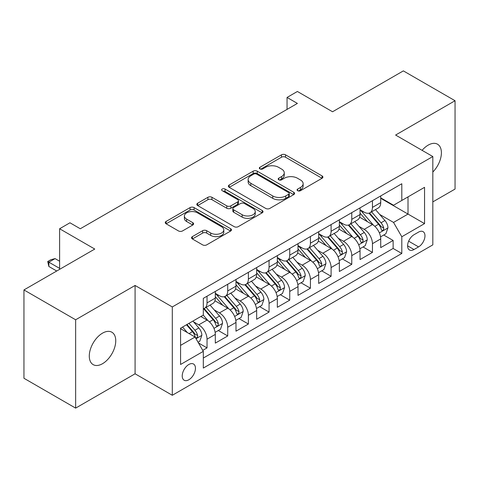 <?xml version="1.0" encoding="UTF-8"?>
<svg xmlns="http://www.w3.org/2000/svg" width="479" height="479" viewBox="0 0 479 479"><rect width="100%" height="100%" fill="white"/><g stroke="black" fill="none" stroke-linecap="round" stroke-linejoin="round"><path stroke-width="0.72" d="M297.657 190.708A2.012 1.162 0 0 0 300.501 190.708L322.062 178.26A2.868 1.659 0 0 0 322.906 177.086A2.868 1.659 0 0 0 322.062 175.919L285.532 154.825A2.868 1.659 0 0 0 281.472 154.825L259.911 167.273A2.012 1.162 0 0 0 259.319 168.093A2.012 1.162 0 0 0 259.911 168.913A2.012 1.162 0 0 0 262.749 168.913L265.54 167.303A9.185 5.305 0 0 1 278.533 167.303L281.574 169.063A9.185 5.305 0 0 1 284.263 172.811A9.185 5.305 0 0 1 281.574 176.559L278.784 178.17A2.012 1.162 0 0 0 278.197 178.99A2.012 1.162 0 0 0 278.784 179.811A2.012 1.162 0 0 0 281.628 179.811L284.418 178.2A9.185 5.305 0 0 1 297.405 178.2L300.447 179.96A9.185 5.305 0 0 1 303.141 183.708A9.185 5.305 0 0 1 300.447 187.457L297.657 189.067A2.012 1.162 0 0 0 297.07 189.888A2.012 1.162 0 0 0 297.657 190.708L297.657 189.067M102.518 363.711A18.717 10.807 120 0 0 114.744 347.215A18.717 10.807 120 0 0 111.876 332.222A18.717 10.807 120 0 0 102.518 333.15A18.717 10.807 120 0 0 90.292 349.64A18.717 10.807 120 0 0 93.165 364.633A18.717 10.807 120 0 0 102.518 363.711M432.824 172.033A18.717 10.807 120 0 0 437.531 144.209A18.717 10.807 120 0 0 428.172 145.137A18.717 10.807 120 0 0 422.101 150.346M188.846 379.763A9.358 5.401 120 0 0 194.953 371.518A9.358 5.401 120 0 0 193.522 364.022A9.358 5.401 120 0 0 188.846 364.483A9.358 5.401 120 0 0 182.733 372.728A9.358 5.401 120 0 0 184.164 380.23A9.358 5.401 120 0 0 188.846 379.763M192.378 236.614A2.868 1.659 0 0 0 191.534 237.782A2.868 1.659 0 0 0 192.378 238.955L202.629 244.871A2.868 1.659 0 0 0 206.683 244.871L230.633 231.046A2.868 1.659 0 0 0 231.477 229.878A2.868 1.659 0 0 0 230.633 228.705L194.103 207.611A2.868 1.659 0 0 0 190.043 207.611L166.093 221.442A2.868 1.659 0 0 0 165.255 222.609A2.868 1.659 0 0 0 166.093 223.783L178.475 230.932A2.868 1.659 0 0 0 182.535 230.932L192.786 225.01A2.868 1.659 0 0 0 193.624 223.843A2.868 1.659 0 0 0 192.786 222.669L186.642 219.125A7.676 4.431 0 0 1 184.397 215.993A7.676 4.431 0 0 1 189.133 211.898A7.676 4.431 0 0 1 197.504 212.856L221.549 226.741A7.676 4.431 0 0 1 223.801 229.878A7.676 4.431 0 0 1 219.059 233.974A7.676 4.431 0 0 1 210.694 233.01L206.683 230.698A2.868 1.659 0 0 0 202.629 230.698L192.378 236.614L192.378 238.955M432.824 201.898L455.05 189.067L455.05 100.728L403.36 70.886L332.546 111.769L297.393 91.477L287.053 97.447L297.393 103.416L80.292 228.758L69.952 222.789L59.618 228.758L59.618 269.342M75.64 319.78L75.64 408.114L135.084 373.794L135.084 285.46L75.64 319.78L23.95 289.933L94.764 249.05L59.618 228.758M135.084 285.46L172.302 306.943L432.824 156.537L432.824 244.871L172.302 395.283L172.302 306.943M455.05 100.728L395.606 135.048L432.824 156.537M265.743 208.431A2.868 1.659 0 0 0 269.803 208.431L293.753 194.606A2.868 1.659 0 0 0 294.591 193.432A2.868 1.659 0 0 0 293.753 192.265L257.223 171.171A2.868 1.659 0 0 0 253.163 171.171L229.213 184.996A2.868 1.659 0 0 0 228.375 186.169A2.868 1.659 0 0 0 229.213 187.343L265.743 208.431M223.016 191.145A2.012 1.162 0 0 1 225.052 191.426L225.052 189.043L262.193 210.485A2.868 1.659 0 0 1 263.031 211.652A2.868 1.659 0 0 1 262.193 212.826L238.243 226.651A2.868 1.659 0 0 1 234.183 226.651L197.653 205.563L197.653 203.216A2.868 1.659 0 0 0 196.815 204.389A2.868 1.659 0 0 0 197.653 205.563M197.653 203.216L207.904 197.3A2.868 1.659 0 0 1 211.963 197.3L226.777 205.856A2.868 1.659 0 0 0 230.836 205.856L237.638 201.928A2.868 1.659 0 0 0 238.476 200.761A2.868 1.659 0 0 0 237.638 199.587L222.214 190.684A2.012 1.162 0 0 1 221.621 189.864A2.012 1.162 0 0 1 222.861 188.792A2.012 1.162 0 0 1 225.052 189.043M75.64 408.114L23.95 378.272L23.95 289.933M202.749 350.371L207.036 347.892L198.456 342.94M193.576 321.852L198.767 324.852A11.694 6.754 60 0 1 207.036 339.18L215.311 334.402L215.311 343.114L227.717 335.953L218.304 330.522M214.251 309.919L219.442 312.913A11.694 6.754 60 0 1 227.717 327.241L235.985 322.463L235.985 331.181L248.391 324.02L238.985 318.583M234.932 297.98L240.123 300.98A11.694 6.754 60 0 1 248.391 315.302L256.66 310.53L256.66 319.242L269.066 312.08L259.66 306.65M255.606 286.041L260.798 289.041A11.694 6.754 60 0 1 269.066 303.363L277.335 298.591L277.335 307.302L289.741 300.141L280.335 294.711M276.281 274.108L281.472 277.101A11.694 6.754 60 0 1 289.741 291.43L298.016 286.652L298.016 295.369L310.422 288.202L301.01 282.772M296.956 262.169L302.147 265.162A11.694 6.754 60 0 1 310.422 279.491L318.691 274.712L318.691 283.43L331.097 276.269L321.69 270.839M317.637 250.23L322.828 253.229A11.694 6.754 60 0 1 331.097 267.551L339.366 262.779L339.366 271.491L351.772 264.33L342.365 258.899M338.312 238.297L343.503 241.29A11.694 6.754 60 0 1 351.772 255.618L360.04 250.84L360.04 259.552L372.446 252.391L372.446 243.679A11.694 6.754 -120 0 0 364.178 229.351L358.987 226.357M363.04 246.96L372.446 252.391M215.311 334.402A11.694 6.754 -120 0 0 207.036 320.08L200.833 316.493M235.985 322.463A11.694 6.754 -120 0 0 227.717 308.141L214.927 300.758M256.66 310.53A11.694 6.754 -120 0 0 248.391 296.202L235.602 288.819M277.335 298.591A11.694 6.754 -120 0 0 269.066 284.263L256.283 276.88M298.016 286.652A11.694 6.754 -120 0 0 289.741 272.329L276.958 264.947M318.691 274.712A11.694 6.754 -120 0 0 310.422 260.39L297.633 253.008M339.366 262.779A11.694 6.754 -120 0 0 331.097 248.451L318.307 241.069M360.04 250.84A11.694 6.754 -120 0 0 351.772 236.518L338.982 229.136M418.556 232.099L414.006 234.728A9.065 5.233 120 0 0 408.084 242.715A9.065 5.233 120 0 0 409.473 249.978A9.065 5.233 120 0 0 414.006 249.529L418.556 246.901A9.065 5.233 120 0 0 424.478 238.913A9.065 5.233 120 0 0 423.089 231.65A9.065 5.233 120 0 0 418.556 232.099M180.571 345.383L195.049 337.03L203.318 351.352L203.318 368.064L401.809 253.469L401.809 236.752L393.54 222.43L379.661 214.418M203.318 351.352L180.571 364.483L180.571 328.193L203.318 315.062L203.318 298.351L401.809 183.75L401.809 200.467L424.55 187.331L424.55 223.621L401.809 236.752M215.311 293.34L219.442 295.723A11.694 6.754 60 0 0 225.292 296.303L233.56 291.531A11.694 6.754 -120 0 0 235.985 286.173L235.985 279.491M235.985 281.401L240.123 283.79A11.694 6.754 60 0 0 245.966 284.364L254.241 279.592A11.694 6.754 -120 0 0 256.66 274.239L256.66 267.551M256.66 269.461L260.798 271.85A11.694 6.754 60 0 0 266.647 272.431L274.916 267.653A11.694 6.754 -120 0 0 277.335 262.3L277.335 255.612M277.335 257.522L281.472 259.911A11.694 6.754 60 0 0 287.322 260.492L295.591 255.714A11.694 6.754 -120 0 0 298.016 250.361L298.016 243.679M298.016 245.589L302.147 247.978A11.694 6.754 60 0 0 307.997 248.553L316.266 243.781A11.694 6.754 -120 0 0 318.691 238.428L318.691 231.74M318.691 233.65L322.828 236.039A11.694 6.754 60 0 0 328.672 236.62L336.947 231.842A11.694 6.754 -120 0 0 339.366 226.489L339.366 219.801M339.366 221.711L343.503 224.1A11.694 6.754 60 0 0 349.353 224.681L357.621 219.903A11.694 6.754 -120 0 0 360.04 214.55L360.04 207.868M203.318 358.041L393.127 248.451L393.127 240.458L380.721 247.619L380.721 238.901A11.694 6.754 -120 0 0 372.446 224.579L359.663 217.197M360.04 209.778L364.178 212.161A11.694 6.754 -120 0 0 370.027 212.742A11.694 6.754 -120 0 0 372.446 207.389L372.446 200.701M370.027 212.742L378.296 207.97A11.694 6.754 -120 0 0 380.721 202.611L380.721 195.929M207.036 296.202L207.036 302.89A11.694 6.754 60 0 1 204.617 308.242A11.694 6.754 60 0 1 203.318 308.716M204.617 308.242L212.886 303.464A11.694 6.754 -120 0 0 215.311 298.112L215.311 291.43M227.717 284.263L227.717 290.951A11.694 6.754 60 0 1 225.292 296.303M248.391 272.329L248.391 279.012A11.694 6.754 60 0 1 245.966 284.364M269.066 260.39L269.066 267.072A11.694 6.754 60 0 1 266.647 272.431M289.741 248.451L289.741 255.139A11.694 6.754 60 0 1 287.322 260.492M310.422 236.512L310.422 243.2A11.694 6.754 60 0 1 307.997 248.553M331.097 224.579L331.097 231.261A11.694 6.754 60 0 1 328.672 236.62M351.772 212.64L351.772 219.328A11.694 6.754 60 0 1 349.353 224.681M351.772 255.618L351.772 264.33M331.097 267.551L331.097 276.269M310.422 279.491L310.422 288.202M289.741 291.43L289.741 300.141M269.066 303.363L269.066 312.08M248.391 315.302L248.391 324.02M227.717 327.241L227.717 335.953M207.036 339.18L207.036 347.892M195.049 337.03L180.571 328.672M393.54 222.43L408.012 214.071L408.012 196.881L424.55 187.331M380.721 198.318L424.55 223.621M380.721 197.839L393.54 205.24L401.809 200.467M135.084 373.794L172.302 395.283M287.053 97.447L287.053 109.38M383.715 235.021L393.127 240.458M393.127 248.451L401.809 253.469M298.459 190.995L300.447 189.846A9.185 5.305 0 0 0 303.141 186.097L303.141 183.708M284.263 172.811L284.263 175.2A9.185 5.305 0 0 1 281.574 178.948L279.586 180.098M322.026 178.284L285.532 157.214A2.868 1.659 0 0 0 281.472 157.214L260.714 169.201M293.711 194.63L257.223 173.56A2.868 1.659 0 0 0 253.163 173.56L229.249 187.361M288.675 194.252A2.012 1.162 0 0 0 289.268 193.432A2.012 1.162 0 0 0 288.675 192.612L256.612 174.099A2.012 1.162 0 0 0 253.768 174.099L250.828 175.799A9.185 5.305 0 0 0 248.14 179.547A9.185 5.305 0 0 0 250.828 183.301L272.749 195.953A9.185 5.305 0 0 0 285.735 195.953L288.675 194.252L288.675 196.641A2.012 1.162 0 0 0 289.268 195.821L289.268 193.432M248.14 179.547L248.14 181.936A9.185 5.305 0 0 0 250.828 185.684L250.828 183.301M288.675 196.641L285.735 198.342A9.185 5.305 0 0 1 272.749 198.342L250.828 185.684M197.695 205.587L207.904 199.689L207.904 197.3M238.476 200.761L238.476 203.144A2.868 1.659 0 0 1 237.638 204.317L230.836 208.245A2.868 1.659 0 0 1 226.777 208.245L211.963 199.689A2.868 1.659 0 0 0 207.904 199.689M225.052 191.426L262.157 212.85M242.152 214.73A7.676 4.431 0 0 0 250.517 215.694A7.676 4.431 0 0 0 255.259 211.598A7.676 4.431 0 0 0 253.008 208.461L244.535 203.569A2.868 1.659 0 0 0 240.476 203.569L233.68 207.497A2.868 1.659 0 0 0 232.836 208.664A2.868 1.659 0 0 0 233.68 209.838L242.152 214.73L242.152 217.119A7.676 4.431 0 0 0 250.517 218.077A7.676 4.431 0 0 0 255.259 213.981L255.259 211.598M232.836 208.664L232.836 211.053A2.868 1.659 0 0 0 233.68 212.227L233.68 209.838M242.152 217.119L233.68 212.227M223.801 229.878L223.801 232.261A7.676 4.431 0 0 1 219.059 236.357A7.676 4.431 0 0 1 210.694 235.399L206.683 233.081A2.868 1.659 0 0 0 202.629 233.081L192.414 238.979M184.397 215.993L184.397 218.376A7.676 4.431 0 0 0 186.642 221.514L186.642 219.125M192.744 225.034L186.642 221.514M230.597 231.07L194.103 210A2.868 1.659 0 0 0 190.043 210L166.135 223.807M380.548 236.854L385.888 233.77L387.954 227.8A7.748 4.473 -120 0 0 384.936 220.526L375.488 209.586M373.596 225.334L362.393 212.365A22.369 12.915 -120 0 0 360.04 209.904M367.453 221.693L361.184 214.436A18.567 10.718 -120 0 0 360.04 213.191M368.974 213.161L378.53 224.226A7.748 4.473 60 0 1 381.29 229.567L381.853 230.483L382.901 230.333L383.601 229.483L383.769 228.13A7.748 4.473 -120 0 0 381.009 222.795L371.56 211.856M369.537 212.981L379.799 224.873A3.946 2.281 60 0 1 380.799 226.411L383.769 228.13M359.867 248.793L365.214 245.709L367.279 239.739A7.748 4.473 -120 0 0 364.262 232.465L354.813 221.526M352.921 237.273L341.719 224.298A22.369 12.915 -120 0 0 339.366 221.843M346.778 233.632L340.509 226.375A18.567 10.718 -120 0 0 339.366 225.13M348.299 225.1L357.849 236.165A7.748 4.473 60 0 1 360.615 241.5L361.178 242.422L362.226 242.272L362.926 241.422L363.094 240.069A7.748 4.473 -120 0 0 360.334 234.734L350.885 223.795M348.856 224.92L359.124 236.806A3.946 2.281 60 0 1 360.118 238.35L363.094 240.069M339.192 260.732L344.533 257.642L346.604 251.679A7.748 4.473 -120 0 0 343.587 244.398L334.138 233.465M332.246 249.212L321.044 236.237A22.369 12.915 -120 0 0 318.691 233.776M326.103 245.571L319.834 238.314A18.567 10.718 -120 0 0 318.691 237.069M327.618 237.039L337.174 248.098A7.748 4.473 60 0 1 339.94 253.439L340.503 254.355L341.551 254.211L342.251 253.361L342.419 252.008A7.748 4.473 -120 0 0 339.659 246.667L330.211 235.728M328.181 236.86L338.449 248.745A3.946 2.281 60 0 1 339.443 250.289L342.419 252.008M318.517 272.665L323.858 269.581L325.924 263.612A7.748 4.473 -120 0 0 322.906 256.337L313.464 245.398M311.572 261.145L300.363 248.176A22.369 12.915 -120 0 0 298.016 245.715M305.422 257.504L299.159 250.254A18.567 10.718 -120 0 0 298.016 249.002M306.943 248.972L316.499 260.037A7.748 4.473 60 0 1 319.259 265.378L319.822 266.294L320.87 266.144L321.571 265.294L321.744 263.941A7.748 4.473 -120 0 0 318.978 258.606L309.536 247.667M307.506 248.793L317.775 260.684A3.946 2.281 60 0 1 318.769 262.229L321.744 263.941M297.842 284.604L303.183 281.52L305.249 275.551A7.748 4.473 -120 0 0 302.231 268.276L292.783 257.337M290.891 273.084L279.688 260.115A22.369 12.915 -120 0 0 277.335 257.654M284.748 269.443L278.479 262.187A18.567 10.718 -120 0 0 277.335 260.941M286.268 260.911L295.824 271.976A7.748 4.473 60 0 1 298.585 277.311L299.147 278.233L300.195 278.083L300.896 277.233L301.063 275.88A7.748 4.473 -120 0 0 298.303 270.545L288.855 259.606M286.831 260.732L297.094 272.617A3.946 2.281 60 0 1 298.094 274.162L301.063 275.88M277.161 296.543L282.508 293.459L284.574 287.49A7.748 4.473 -120 0 0 281.556 280.215L272.108 269.276M270.216 285.023L259.013 272.048A22.369 12.915 -120 0 0 256.66 269.593M264.073 281.383L257.804 274.126A18.567 10.718 -120 0 0 256.66 272.88M265.594 272.85L275.144 283.915A7.748 4.473 60 0 1 277.91 289.25L278.473 290.172L279.52 290.023L280.221 289.172L280.389 287.819A7.748 4.473 -120 0 0 277.628 282.478L268.18 271.545M266.15 272.671L276.419 284.556A3.946 2.281 60 0 1 277.413 286.101L280.389 287.819M256.487 308.482L261.827 305.392L263.899 299.423A7.748 4.473 -120 0 0 260.881 292.148L251.433 281.209M249.541 296.956L238.338 283.987A22.369 12.915 -120 0 0 235.985 281.526M243.398 293.316L237.129 286.065A18.567 10.718 -120 0 0 235.985 284.813M244.913 284.789L254.469 295.848A7.748 4.473 60 0 1 257.235 301.189L257.798 302.105L258.846 301.962L259.546 301.105L259.714 299.758A7.748 4.473 -120 0 0 256.954 294.417L247.505 283.478M245.476 284.604L255.744 296.495A3.946 2.281 60 0 1 256.738 298.04L259.714 299.758M235.812 320.415L241.153 317.332L243.218 311.362A7.748 4.473 -120 0 0 240.201 304.087L230.758 293.148M228.866 308.895L217.658 295.926A22.369 12.915 -120 0 0 215.311 293.465M222.717 305.255L216.454 297.998A18.567 10.718 -120 0 0 215.311 296.752M224.238 296.723L233.794 307.787A7.748 4.473 60 0 1 236.554 313.128L237.123 314.044L238.165 313.895L238.865 313.044L239.039 311.691A7.748 4.473 -120 0 0 236.273 306.356L226.83 295.417M224.801 296.543L235.069 308.428A3.946 2.281 60 0 1 236.063 309.973L239.039 311.691M215.137 332.354L220.478 329.271L222.543 323.301A7.748 4.473 -120 0 0 219.526 316.026L210.077 305.087M208.185 320.834L203.24 315.104M202.042 317.194L201.24 316.26M203.563 308.662L213.119 319.727A7.748 4.473 60 0 1 215.879 325.061L216.442 325.983L217.49 325.834L218.19 324.984L218.364 323.63A7.748 4.473 -120 0 0 215.598 318.29L206.15 307.356M204.126 308.482L214.388 320.367A3.946 2.281 60 0 1 215.388 321.912L218.364 323.63M198.043 342.222L199.803 341.204L201.869 335.234A7.748 4.473 -120 0 0 198.851 327.959L192.905 321.074M187.349 332.588L182.565 327.043M181.367 329.133L180.571 328.211M186.493 324.774L192.438 331.66A7.748 4.473 60 0 1 195.204 337L195.767 337.917L196.815 337.773L197.516 336.917L197.683 335.569A7.748 4.473 -120 0 0 194.923 330.229L188.977 323.343M186.972 324.499L193.714 332.306A3.946 2.281 60 0 1 194.708 333.851L197.683 335.569M59.618 261.229L55.067 258.6L48.864 262.181L59.618 268.39M48.864 266.48L47.726 261.522L48.864 262.181L48.864 266.48L56.72 271.012M47.726 261.522L50.828 259.732L55.067 258.6M198.767 324.852L207.036 320.08M219.442 312.913L227.717 308.141M240.123 300.98L248.391 296.202M260.798 289.041L269.066 284.263M281.472 277.101L289.741 272.329M302.147 265.162L310.422 260.39M322.828 253.229L331.097 248.451M343.503 241.29L351.772 236.518M364.178 229.351L372.446 224.579M372.446 207.389L380.721 202.611M207.036 302.89L215.311 298.112M227.717 290.951L235.985 286.173M248.391 279.012L256.66 274.239M269.066 267.072L277.335 262.3M289.741 255.139L298.016 250.361M310.422 243.2L318.691 238.428M331.097 231.261L339.366 226.489M351.772 219.328L360.04 214.55M372.446 243.679L380.721 238.901M408.641 241.177L418.556 246.901M407.599 245.829L414.006 249.529M300.447 189.846L300.447 187.457M278.784 179.811L278.784 178.17M281.574 178.948L281.574 176.559M259.911 168.913L259.911 167.273M281.472 157.214L281.472 154.825M285.532 157.214L285.532 154.825M322.062 178.26L322.062 175.919M229.213 187.343L229.213 184.996M253.163 173.56L253.163 171.171M257.223 173.56L257.223 171.171M293.753 194.606L293.753 192.265M272.749 198.342L272.749 195.953M285.735 198.342L285.735 195.953M211.963 199.689L211.963 197.3M226.777 208.245L226.777 205.856M230.836 208.245L230.836 205.856M237.638 204.317L237.638 201.928M262.193 212.826L262.193 210.485M202.629 233.081L202.629 230.698M206.683 233.081L206.683 230.698M210.694 235.399L210.694 233.01M192.786 225.01L192.786 222.669M166.093 223.783L166.093 221.442M190.043 210L190.043 207.611M194.103 210L194.103 207.611M230.633 231.046L230.633 228.705M379.362 232.884L387.906 227.95M362.393 212.365L363.459 211.748M381.009 222.795L384.936 220.526M374.829 226.357L378.53 224.226M358.687 244.817L367.225 239.889M341.719 224.298L342.784 223.687M360.334 234.734L364.262 232.465M354.155 238.297L357.849 236.165M338.012 256.756L346.551 251.828M321.044 236.237L322.104 235.62M339.659 246.667L343.587 244.398M333.48 250.236L337.174 248.098M317.332 268.695L325.876 263.761M300.363 248.176L301.429 247.559M318.978 258.606L322.906 256.337M312.805 262.175L316.499 260.037M296.657 280.628L305.201 275.7M279.688 260.115L280.754 259.498M298.303 270.545L302.231 268.276M292.124 274.108L295.824 271.976M275.982 292.567L284.52 287.639M259.013 272.048L260.079 271.437M277.628 282.478L281.556 280.215M271.449 286.047L275.144 283.915M255.307 304.506L263.845 299.573M238.338 283.987L239.398 283.37M256.954 294.417L260.881 292.148M250.774 297.986L254.469 295.848M234.632 316.445L243.17 311.512M217.658 295.926L218.723 295.309M236.273 306.356L240.201 304.087M230.1 309.919L233.794 307.787M213.951 328.378L222.496 323.451M215.598 318.29L219.526 316.026M209.425 321.858L213.119 319.727M196.031 338.731L201.815 335.39M194.923 330.229L198.851 327.959M189.097 333.594L192.438 331.66"/></g></svg>
